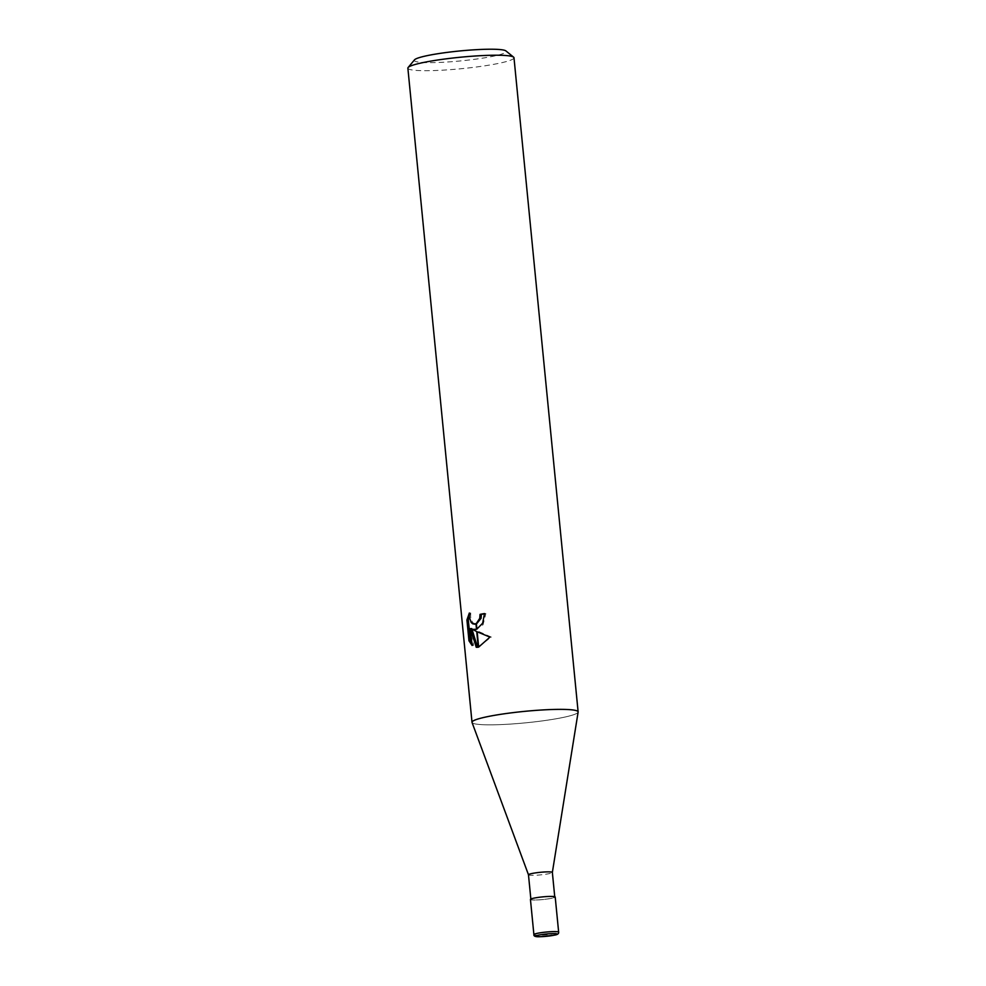 <?xml version="1.0" encoding="UTF-8"?>
<svg xmlns="http://www.w3.org/2000/svg" width="986" height="986" viewBox="0 0 986 986"><rect width="100%" height="100%" fill="white"/><g stroke="black" fill="none" stroke-linecap="round" stroke-linejoin="round"><path stroke-width="0.74" stroke-dasharray="4.93 3.7" d="M528.484 874.792L528.484 874.804A11.992 1.294 174.4 0 0 536.409 875.211A11.992 1.294 174.4 0 0 549.362 873.596A11.992 1.294 174.4 0 0 552.357 872.462L552.357 872.45M533.882 898.221A11.992 1.294 174.4 0 0 530.887 899.392A11.992 1.294 174.4 0 0 538.652 899.848A11.992 1.294 174.4 0 0 551.766 898.209A11.992 1.294 174.4 0 0 554.761 897.05A11.992 1.294 174.4 0 0 546.996 896.594A11.992 1.294 174.4 0 0 533.882 898.221M472.047 722.467A53.318 5.756 174.4 0 0 507.248 724.279A53.318 5.756 174.4 0 0 564.818 717.081A53.318 5.756 174.4 0 0 578.116 712.102A53.318 5.756 174.4 0 1 564.818 717.081A53.318 5.756 174.4 0 1 507.383 724.266A53.318 5.756 174.4 0 1 472.06 722.491M414.477 59.875A46.206 4.992 174.4 0 0 441.851 62.315A46.206 4.992 174.4 0 0 494.689 55.919A46.206 4.992 174.4 0 0 505.904 50.915M407.871 68.17A53.318 5.756 174.4 0 0 442.394 70.179A53.318 5.756 174.4 0 0 500.678 62.944A53.318 5.756 174.4 0 0 513.989 57.767M475.523 624.175L472.516 622.486L470.618 616.891L470.716 612.996L469.361 612.996M470.716 612.996L469.213 616.201M477.458 647.284L491.336 637.116L473.798 629.364M491.336 637.116L489.943 637.116M474.981 629.672L483.029 624.804L485.851 613.551L484.496 613.551M485.851 613.551A51.543 5.571 174.4 0 0 484.52 613.785M471.9 643.698L473.428 645.448L471.776 628.587M473.428 645.46L472.072 645.46M530.443 899.429A12.436 1.343 174.4 0 0 538.504 899.898A12.436 1.343 174.4 0 0 552.098 898.209A12.436 1.343 174.4 0 0 555.204 897.001M533.894 934.605A12.436 1.343 174.4 0 0 541.955 935.073A12.436 1.343 174.4 0 0 555.549 933.385A12.436 1.343 174.4 0 0 558.655 932.177M474.303 629.709L475.634 629.709M476.867 647.309L478.185 647.309"/><path stroke-width="1.48" d="M552.357 872.462A11.992 1.294 174.4 0 0 552.357 872.425A11.992 1.294 174.4 0 0 544.58 871.981A11.992 1.294 174.4 0 0 531.466 873.608A11.992 1.294 174.4 0 0 528.471 874.767A11.992 1.294 174.4 0 0 528.484 874.804M554.736 896.693L552.357 872.425L578.129 712.065A53.318 5.756 174.4 0 0 544.309 709.846A53.318 5.756 174.4 0 0 485.322 717.118A53.318 5.756 174.4 0 0 472.047 722.467A53.318 5.756 174.4 0 1 472.011 722.307L407.871 68.17A53.318 5.756 174.4 0 1 408.118 67.516A53.318 5.756 174.4 0 1 421.182 62.981A53.318 5.756 174.4 0 1 476.731 55.906A53.318 5.756 174.4 0 1 513.62 57.176A53.318 5.756 174.4 0 1 513.989 57.767L578.129 711.904A53.318 5.756 174.4 0 0 543.606 709.883A53.318 5.756 174.4 0 0 485.322 717.118A53.318 5.756 174.4 0 0 472.011 722.307M513.62 57.176L505.904 50.915A46.206 4.992 174.4 0 0 473.933 49.818A46.206 4.992 174.4 0 0 425.792 55.943A46.206 4.992 174.4 0 0 414.477 59.875L408.118 67.516M472.084 645.448L468.954 640.764L466.92 619.947L469.361 612.996L469.262 616.891L471.172 622.486L472.91 623.916L475.955 623.719L476.497 629.278L472.467 629.364L476.731 631.595L478.259 647.186L476.238 647.272M476.238 647.284L470.421 628.587L472.072 645.46M484.52 613.785A51.543 5.571 174.4 0 0 481.378 614.364L481.082 618.321L476.398 624.052M481.378 614.364L480.046 614.364A53.318 5.756 -5.6 0 1 484.496 613.551L482.659 623.177L476.904 629.105A14.014 9.342 90 0 1 476.497 629.278M476.349 623.485L479.751 618.321L480.046 614.364M469.213 616.201L468.313 619.96L470.347 640.764L468.954 640.764M468.313 619.947L466.92 619.947M478.666 647.099L477.162 631.804L489.943 637.116L478.666 647.099A19.301 12.867 90 0 1 478.259 647.186M474.981 629.672L472.467 629.364M475.955 623.719A8.517 5.682 -90 0 0 476.349 623.497L476.904 629.117M475.991 624.138L474.192 624.175M470.347 640.752L471.9 643.698M470.421 628.587L471.776 628.587L477.569 647.272M477.458 647.284L476.312 647.284M558.655 932.177L555.204 897.001A12.436 1.343 174.4 0 0 547.156 896.533A12.436 1.343 174.4 0 0 533.549 898.221A12.436 1.343 174.4 0 0 530.443 899.429L533.894 934.605A12.436 1.343 174.4 0 1 537 933.397A12.436 1.343 174.4 0 1 550.607 931.708A12.436 1.343 174.4 0 1 558.655 932.177L558.655 932.177C558.84 933.705 557.497 934.691 554.613 935.122L540.34 936.7C535.731 936.983 533.586 936.281 533.894 934.605M554.403 935.147A10.661 1.146 174.4 0 0 553.479 933.594A10.661 1.146 174.4 0 0 538.504 935.147A10.661 1.146 174.4 0 0 539.416 936.7A10.661 1.146 174.4 0 0 554.403 935.147M530.85 899.035L528.471 874.767L472.047 722.467"/></g></svg>

